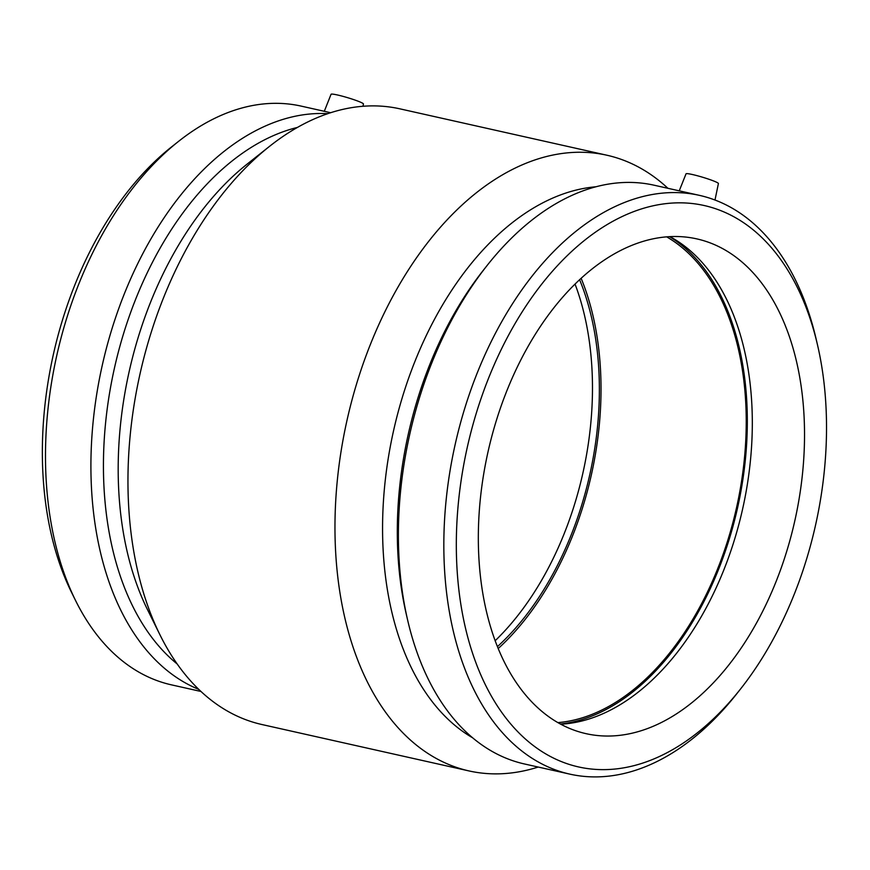 <?xml version="1.0" encoding="UTF-8"?>
<svg xmlns="http://www.w3.org/2000/svg" width="870" height="870" viewBox="0 0 870 870"><rect width="100%" height="100%" fill="white"/><g stroke="black" fill="none" stroke-linecap="round" stroke-linejoin="round"><path stroke-width="1.3" d="M714.988 200.024L718.402 183.537A16.9 1.512 -163.3 0 0 715.14 181.591A16.9 1.512 -163.3 0 0 692.466 174.533A16.9 1.512 -163.3 0 0 686.028 173.826L679.242 190.845M324.292 111.295L331.068 94.275A16.9 1.512 16.7 0 1 347.695 97.701A16.9 1.512 16.7 0 1 363.442 103.987L362.975 106.281M723.753 211.856A287.655 178.404 -77.4 0 1 817.582 345.249A287.655 178.404 -77.4 0 1 740.544 688.986A287.655 178.404 -77.4 0 1 456.576 559.323A287.655 178.404 -77.4 0 1 723.753 211.856M713.987 244.426A253.507 157.231 -77.4 0 1 791.439 534.713A253.507 157.231 -77.4 0 1 585.988 733.649A253.507 157.231 -77.4 0 1 568.871 728.114A253.507 157.231 -77.4 0 1 491.419 437.827A253.507 157.231 -77.4 0 1 696.87 238.902A253.507 157.231 -77.4 0 1 713.987 244.426M740.544 688.986L736.803 693.727A296.55 183.918 -77.4 0 1 569.763 774.115A296.55 183.918 -77.4 0 1 455.151 444.526A296.55 183.918 -77.4 0 1 699.469 195.369A296.55 183.918 -77.4 0 1 719.49 201.84A296.55 183.918 -77.4 0 1 816.212 339.365L817.582 345.249M569.763 774.115L524.36 763.947A296.55 183.918 -77.4 0 1 407.606 619.951A296.55 183.918 -77.4 0 1 487.026 265.589A296.55 183.918 -77.4 0 1 654.066 185.201L699.469 195.369M407.606 619.951L406.246 614.068A287.655 178.404 -77.4 0 1 483.285 270.331L487.026 265.589M472.551 737.76A287.655 178.404 -77.4 0 1 393.555 430.726A287.655 178.404 -77.4 0 1 596.037 186.767M538.215 767.046A315.484 195.663 -77.4 0 1 468.941 770.918A315.484 195.663 -77.4 0 1 347.01 420.286A315.484 195.663 -77.4 0 1 606.923 155.23A315.484 195.663 -77.4 0 1 628.227 162.114A315.484 195.663 -77.4 0 1 667.921 188.301M468.941 770.918L261.957 724.536A315.484 195.663 -77.4 0 1 160.015 634.937A315.484 195.663 -77.4 0 1 269.515 146.367A315.484 195.663 -77.4 0 1 399.939 108.848L606.923 155.23M160.015 634.937L147.421 609.489A287.655 178.404 -77.4 0 1 247.254 164.006L269.515 146.367M177.175 663.973A287.655 178.404 -77.4 0 1 114.427 368.162A287.655 178.404 -77.4 0 1 297.42 127.433M198.73 689.355A296.55 183.918 -77.4 0 1 102.236 365.433A296.55 183.918 -77.4 0 1 327.751 113.676M200.959 691.465L171.444 684.853A296.55 183.918 -77.4 0 1 75.625 600.637A296.55 183.918 -77.4 0 1 178.557 141.375A296.55 183.918 -77.4 0 1 301.15 106.107L330.654 112.719M75.625 600.637L71.601 592.503A287.655 178.404 -77.4 0 1 171.433 147.008L178.557 141.375M575.059 284.12A250.973 155.654 -77.4 0 1 495.128 640.766M579.616 279.748A250.973 155.654 -77.4 0 1 497.39 646.66M581.149 278.346A253.507 157.231 -77.4 0 1 498.173 648.585M666.703 236.868A253.507 157.231 -77.4 0 1 736.553 507.591A253.507 157.231 -77.4 0 1 557.844 722.611M669.585 236.673A255.204 158.275 -77.4 0 1 737.575 507.819A255.204 158.275 -77.4 0 1 560.367 724.014M669.943 236.651A253.507 157.231 -77.4 0 1 742.632 508.95A253.507 157.231 -77.4 0 1 560.693 724.188"/></g></svg>
